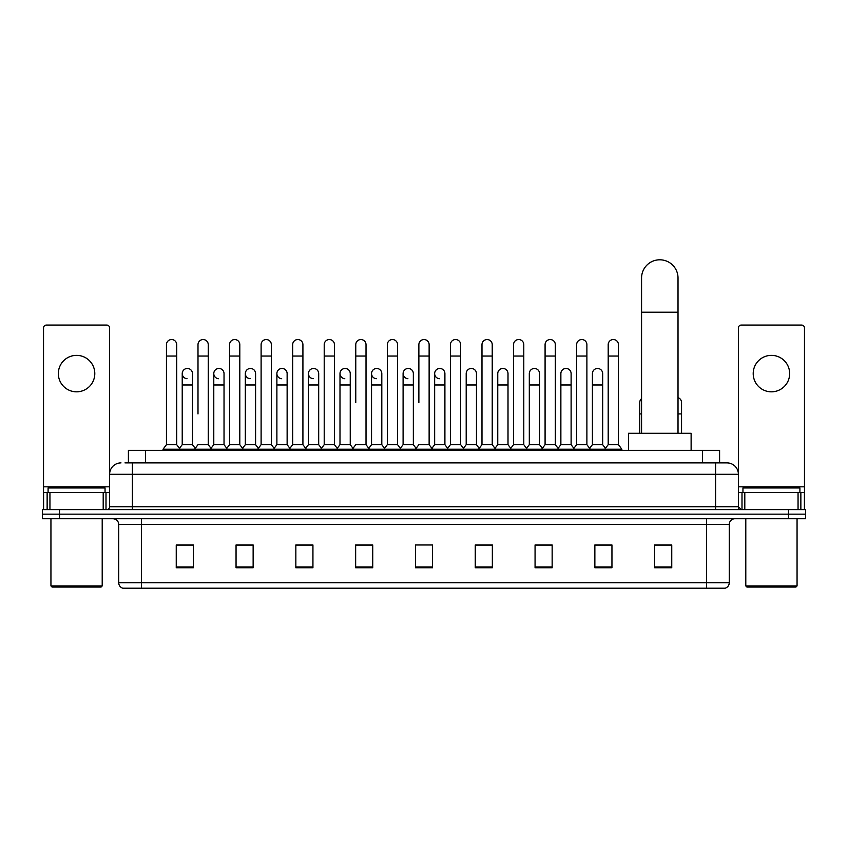 <?xml version="1.0" encoding="UTF-8"?>
<svg xmlns="http://www.w3.org/2000/svg" width="848" height="848" viewBox="0 0 848 848"><rect width="100%" height="100%" fill="white"/><g stroke="black" fill="none" stroke-linecap="round" stroke-linejoin="round"><path stroke-width="1.27" d="M128.408 462.902L128.408 450.373L719.592 450.373L719.592 462.902M125.25 462.902L723.015 462.902M124.985 462.902L132.394 462.902L132.394 474.286L109.604 474.286L109.604 506.754A2.851 2.851 0 0 1 106.763 509.606M120.999 462.902A11.395 11.395 0 0 0 109.604 474.286L109.604 327.922A2.851 2.851 0 0 0 106.763 325.07L46.386 325.07A2.851 2.851 0 0 0 43.534 327.922L43.534 492.518L49.947 492.518L49.947 509.606M727.001 462.902A11.395 11.395 0 0 1 738.396 474.286L715.606 474.286L715.606 462.902L726.831 462.902M798.053 509.606L798.053 492.518L804.466 492.518L804.466 509.606L804.466 327.922A2.851 2.851 0 0 0 801.614 325.07L741.237 325.07A2.851 2.851 0 0 0 738.396 327.922L738.396 506.754L741.237 509.606M59.487 509.606L42.4 509.606L42.4 514.164L59.487 514.164L42.4 514.164L42.4 518.722L59.487 518.722L59.487 514.164L788.513 514.164L59.487 514.164L59.487 509.606L788.513 509.606L788.513 514.164L805.6 514.164L788.513 514.164L788.513 518.722L59.487 518.722M805.6 509.606L805.6 514.164L805.6 509.606L788.513 509.606M729.28 582.735C729.121 585.459 727.754 587.282 725.178 588.205L706.501 588.205L706.501 582.735L729.28 582.735L729.28 524.414A5.692 5.692 0 0 1 734.972 518.722M706.501 588.205L122.822 588.205A5.692 5.692 0 0 1 118.72 582.735L118.72 524.414C118.381 520.958 116.483 519.05 113.028 518.722M671.754 567.757L671.754 544.967L654.667 544.967L654.667 567.757L671.754 567.757M611.949 567.757L611.949 544.967L594.861 544.967L594.861 567.757L611.949 567.757M552.154 567.757L552.154 544.967L535.067 544.967L535.067 567.757L552.154 567.757M492.349 567.757L492.349 544.967L475.262 544.967L475.262 567.757L492.349 567.757M193.333 567.757L193.333 544.967L176.246 544.967L176.246 567.757L193.333 567.757M253.139 567.757L253.139 544.967L236.051 544.967L236.051 567.757L253.139 567.757M312.933 567.757L312.933 544.967L295.846 544.967L295.846 567.757L312.933 567.757M372.738 567.757L372.738 544.967L355.651 544.967L355.651 567.757L372.738 567.757M432.544 567.757L432.544 544.967L415.456 544.967L415.456 567.757L432.544 567.757M805.6 518.722L805.6 514.164L805.6 518.722L788.513 518.722M544.522 545.084L540.134 545.084M607.624 545.084L603.235 545.084M370.979 545.084L366.59 544.967M307.866 545.084L303.478 545.084M244.765 545.084L240.376 545.084M176.246 545.084L193.047 545.084M181.652 545.084L177.274 545.084M481.41 544.967L477.021 545.084M418.308 544.967L429.692 544.967M372.738 545.084L355.651 545.084M312.933 545.084L295.846 545.084M253.139 545.084L236.051 545.084M492.349 545.084L475.262 545.084M552.154 545.084L535.067 545.084M611.949 545.084L594.861 545.084M671.754 545.084L654.667 545.084M76.574 355.365A18.221 18.221 0 0 0 58.342 373.597A18.221 18.221 0 0 0 76.574 391.818A18.221 18.221 0 0 0 94.796 373.597A18.221 18.221 0 0 0 76.574 355.365M103.202 509.606L103.202 492.518L49.947 492.518M103.202 492.518L109.604 492.518M43.534 509.606L43.534 492.518M101.06 587.06L52.078 587.06L50.944 585.926L102.205 585.926L101.06 587.06M50.944 518.722L50.944 585.926M102.205 518.722L102.205 585.926M105.046 492.518L105.046 487.96L48.092 487.96L48.092 492.518M641.565 433.286L641.565 278.027A18.221 18.221 0 0 1 659.797 259.795A18.221 18.221 0 0 1 678.018 278.027A18.221 18.221 0 0 0 659.797 259.795M678.018 433.286L678.018 278.027M691.12 450.373L691.12 433.286L628.474 433.286L628.474 450.373M166.452 356.054L176.702 356.054L176.702 444.67L166.452 444.67L166.452 344.659A5.13 5.13 0 0 1 171.9 339.55A5.13 5.13 0 0 1 176.702 344.659A5.13 5.13 0 0 0 171.9 339.55M166.452 444.67L163.028 449.228L163.028 450.373M176.702 444.67L180.115 449.228L163.028 449.228M197.997 413.919L197.997 356.054L208.258 356.054L208.258 444.67L197.997 444.67L194.584 449.228L180.115 449.228L180.115 450.373M197.997 356.054L197.997 344.659A5.13 5.13 0 0 1 203.446 339.55A5.13 5.13 0 0 1 208.258 344.659A5.13 5.13 0 0 0 203.446 339.55M213.781 444.67L213.781 384.981L224.031 384.981L224.031 444.67L213.781 444.67L211.014 448.359L208.258 444.67L211.671 449.228L194.584 449.228L194.584 450.373M229.554 444.67L229.554 356.054L239.804 356.054L239.804 444.67L229.554 444.67L226.14 449.228L211.671 449.228L211.671 450.373M229.554 356.054L229.554 344.659A5.13 5.13 0 0 1 235.002 339.55A5.13 5.13 0 0 1 239.804 344.659A5.13 5.13 0 0 0 235.002 339.55M239.804 413.919L239.804 444.67L243.228 449.228L226.14 449.228L226.14 450.373M261.11 444.67L261.11 356.054L271.36 356.054L271.36 444.67L261.11 444.67L257.686 449.228L243.228 449.228L243.228 450.373M261.11 356.054L261.11 344.659A5.13 5.13 0 0 1 266.558 339.55A5.13 5.13 0 0 1 271.36 344.659A5.13 5.13 0 0 0 266.558 339.55M271.36 444.67L274.773 449.228L257.686 449.228L257.686 450.373M292.666 444.67L292.666 356.054L302.916 356.054L302.916 444.67L292.666 444.67L289.242 449.228L274.773 449.228L274.773 450.373M292.666 356.054L292.666 344.659A5.13 5.13 0 0 1 298.104 339.55A5.13 5.13 0 0 1 302.916 344.659A5.13 5.13 0 0 0 298.104 339.55M302.916 402.524L302.916 444.67L306.329 449.228L289.242 449.228L289.242 450.373M324.212 444.67L324.212 356.054L334.462 356.054L334.462 444.67L324.212 444.67L320.798 449.228L306.329 449.228L306.329 450.373M324.212 356.054L324.212 344.659A5.13 5.13 0 0 1 329.66 339.55A5.13 5.13 0 0 1 334.462 344.659A5.13 5.13 0 0 0 329.66 339.55M334.462 444.67L337.886 449.228L320.798 449.228L320.798 450.373M355.768 402.524L355.768 356.054L366.018 356.054L366.018 444.67L355.768 444.67L352.355 449.228L337.886 449.228L337.886 450.373M355.768 356.054L355.768 344.659A5.13 5.13 0 0 1 361.216 339.55A5.13 5.13 0 0 1 366.018 344.659A5.13 5.13 0 0 0 361.216 339.55M366.018 402.524L366.018 444.67L369.442 449.228L352.355 449.228L352.355 450.373M387.324 444.67L387.324 356.054L397.574 356.054L397.574 444.67L387.324 444.67L383.9 449.228L369.442 449.228L369.442 450.373M387.324 356.054L387.324 344.659A5.13 5.13 0 0 1 392.772 339.55A5.13 5.13 0 0 1 397.574 344.659A5.13 5.13 0 0 0 392.772 339.55M397.574 444.67L400.987 449.228L383.9 449.228L383.9 450.373M418.87 402.524L418.87 356.054L429.13 356.054L429.13 444.67L418.87 444.67L415.456 449.228L400.987 449.228L400.987 450.373M418.87 356.054L418.87 344.659A5.13 5.13 0 0 1 424.318 339.55A5.13 5.13 0 0 1 429.13 344.659A5.13 5.13 0 0 0 424.318 339.55M429.13 444.67L432.544 449.228L415.456 449.228L415.456 450.373M444.903 444.67L444.903 384.981L434.653 384.981L434.653 444.67L444.903 444.67L447.67 448.359L450.426 444.67L450.426 356.054L460.676 356.054L460.676 444.67L450.426 444.67L447.013 449.228L432.544 449.228L432.544 450.373M450.426 356.054L450.426 344.659A5.13 5.13 0 0 1 455.874 339.55A5.13 5.13 0 0 1 460.676 344.659A5.13 5.13 0 0 0 455.874 339.55M466.199 444.67L466.199 384.981L476.459 384.981L476.459 444.67L466.199 444.67L463.443 448.359L460.676 444.67L464.1 449.228L447.013 449.228L447.013 450.373M476.459 444.67L479.215 448.359L481.982 444.67L481.982 356.054L492.232 356.054L492.232 444.67L481.982 444.67L478.558 449.228L464.1 449.228L464.1 450.373M481.982 356.054L481.982 344.659A5.13 5.13 0 0 1 487.43 339.55A5.13 5.13 0 0 1 492.232 344.659A5.13 5.13 0 0 0 487.43 339.55M497.755 444.67L497.755 384.981L508.005 384.981L508.005 444.67L497.755 444.67L494.999 448.359L492.232 444.67L495.645 449.228L478.558 449.228L478.558 450.373M508.005 444.67L510.772 448.359L513.538 444.67L513.538 356.054L523.788 356.054L523.788 444.67L513.538 444.67L510.114 449.228L495.645 449.228L495.645 450.373M513.538 356.054L513.538 344.659A5.13 5.13 0 0 1 518.987 339.55A5.13 5.13 0 0 1 523.788 344.659A5.13 5.13 0 0 0 518.987 339.55M529.311 444.67L529.311 384.981L539.561 384.981L539.561 444.67L529.311 444.67L526.544 448.359L523.788 444.67L527.202 449.228L510.114 449.228L510.114 450.373M539.561 444.67L542.328 448.359L545.084 444.67L545.084 356.054L555.334 356.054L555.334 444.67L545.084 444.67L541.671 449.228L527.202 449.228L527.202 450.373M545.084 356.054L545.084 344.659A5.13 5.13 0 0 1 550.532 339.55A5.13 5.13 0 0 1 555.334 344.659A5.13 5.13 0 0 0 550.532 339.55M560.867 444.67L560.867 384.981L571.117 384.981L571.117 444.67L560.867 444.67L558.101 448.359L555.334 444.67L558.758 449.228L541.671 449.228L541.671 450.373M571.117 444.67L573.873 448.359L576.64 444.67L576.64 356.054L586.89 356.054L586.89 444.67L576.64 444.67L573.227 449.228L558.758 449.228L558.758 450.373M576.64 356.054L576.64 344.659A5.13 5.13 0 0 1 582.088 339.55A5.13 5.13 0 0 1 586.89 344.659A5.13 5.13 0 0 0 582.088 339.55M592.413 444.67L592.413 384.981L602.674 384.981L602.674 444.67L592.413 444.67L589.657 448.359L586.89 444.67L590.314 449.228L573.227 449.228L573.227 450.373M608.196 444.67L608.196 356.054L618.446 356.054L618.446 444.67L608.196 444.67L604.772 449.228L590.314 449.228L590.314 450.373M608.196 356.054L608.196 344.659A5.13 5.13 0 0 1 613.645 339.55A5.13 5.13 0 0 1 618.446 344.659A5.13 5.13 0 0 0 613.645 339.55M618.446 444.67L621.86 449.228L604.772 449.228L604.772 450.373M621.86 449.228L621.86 450.373M187.026 378.706A5.13 5.13 0 0 1 182.225 373.597A5.13 5.13 0 0 1 187.673 368.477A5.13 5.13 0 0 1 192.475 373.597L192.475 384.981L182.225 384.981L182.225 373.597M192.475 384.981L192.475 444.67L182.225 444.67L182.225 384.981M182.225 444.67L179.458 448.359M192.475 444.67L195.241 448.359M218.583 378.706A5.13 5.13 0 0 1 213.781 373.597A5.13 5.13 0 0 1 219.229 368.477A5.13 5.13 0 0 1 224.031 373.597L224.031 384.981M224.031 444.67L226.798 448.359M250.139 378.706A5.13 5.13 0 0 1 245.326 373.597A5.13 5.13 0 0 1 250.775 368.477A5.13 5.13 0 0 1 255.587 373.597L255.587 384.981L245.326 384.981L245.326 373.597M255.587 384.981L255.587 444.67L245.326 444.67L245.326 384.981M245.326 444.67L242.57 448.359M255.587 444.67L258.343 448.359M281.684 378.706A5.13 5.13 0 0 1 276.883 373.597A5.13 5.13 0 0 1 282.331 368.477A5.13 5.13 0 0 1 287.133 373.597L287.133 384.981L276.883 384.981L276.883 373.597M287.133 384.981L287.133 444.67L276.883 444.67L276.883 384.981M276.883 444.67L274.127 448.359M287.133 444.67L289.899 448.359M313.241 378.706A5.13 5.13 0 0 1 308.439 373.597A5.13 5.13 0 0 1 313.887 368.477A5.13 5.13 0 0 1 318.689 373.597L318.689 384.981L308.439 384.981L308.439 373.597M318.689 384.981L318.689 444.67L308.439 444.67L308.439 384.981M308.439 444.67L305.672 448.359M318.689 444.67L321.456 448.359M344.797 378.706A5.13 5.13 0 0 1 339.995 373.597A5.13 5.13 0 0 1 345.443 368.477A5.13 5.13 0 0 1 350.245 373.597L350.245 384.981L339.995 384.981L339.995 373.597M350.245 384.981L350.245 444.67L339.995 444.67L339.995 384.981M339.995 444.67L337.228 448.359M350.245 444.67L353.001 448.359M376.353 378.706A5.13 5.13 0 0 1 371.541 373.597A5.13 5.13 0 0 1 376.989 368.477A5.13 5.13 0 0 1 381.801 373.597L381.801 384.981L371.541 384.981L371.541 373.597M381.801 384.981L381.801 444.67L371.541 444.67L371.541 384.981M371.541 444.67L368.785 448.359M381.801 444.67L384.557 448.359M407.899 378.706A5.13 5.13 0 0 1 403.097 373.597A5.13 5.13 0 0 1 408.545 368.477A5.13 5.13 0 0 1 413.347 373.597L413.347 384.981L403.097 384.981L403.097 373.597M413.347 384.981L413.347 444.67L403.097 444.67L403.097 384.981M403.097 444.67L400.33 448.359M413.347 444.67L416.114 448.359M439.455 378.706A5.13 5.13 0 0 1 434.653 373.597A5.13 5.13 0 0 1 440.101 368.477A5.13 5.13 0 0 1 444.903 373.597L444.903 384.981M434.653 444.67L431.886 448.359M466.199 384.981L466.199 373.597A5.13 5.13 0 0 1 471.647 368.477A5.13 5.13 0 0 1 476.459 373.597L476.459 384.981M497.755 384.981L497.755 373.597A5.13 5.13 0 0 1 503.203 368.477A5.13 5.13 0 0 1 508.005 373.597L508.005 384.981M529.311 384.981L529.311 373.597A5.13 5.13 0 0 1 534.759 368.477A5.13 5.13 0 0 1 539.561 373.597L539.561 384.981M560.867 384.981L560.867 373.597A5.13 5.13 0 0 1 566.316 368.477A5.13 5.13 0 0 1 571.117 373.597L571.117 384.981M592.413 384.981L592.413 373.597A5.13 5.13 0 0 1 597.861 368.477A5.13 5.13 0 0 1 602.674 373.597L602.674 384.981M602.674 444.67L605.43 448.359M639.742 433.286L639.742 402.524A5.13 5.13 0 0 1 641.565 398.613M681.548 433.286L681.548 413.919L678.018 413.919M678.018 397.659A5.13 5.13 0 0 1 681.548 402.524L681.548 413.919M771.426 355.365A18.221 18.221 0 0 0 753.204 373.597A18.221 18.221 0 0 0 771.426 391.818A18.221 18.221 0 0 0 789.658 373.597A18.221 18.221 0 0 0 771.426 355.365M798.053 492.518L744.798 492.518L744.798 509.606M738.396 492.518L744.798 492.518M738.396 509.606L738.396 506.754L715.606 506.754L715.606 474.286L132.394 474.286L132.394 506.754L715.606 506.754L715.606 509.606M795.922 587.06L746.94 587.06L745.795 585.926L797.056 585.926L795.922 587.06M745.795 518.722L745.795 585.926M797.056 518.722L797.056 585.926M799.908 492.518L799.908 487.96L742.954 487.96L742.954 492.518M145.496 462.902L145.496 450.373M702.504 462.902L702.504 450.373M132.394 509.606L132.394 506.754L109.604 506.754M706.501 518.722L706.501 524.414L118.72 524.414M729.28 524.414L706.501 524.414L706.501 582.735L141.499 582.735L141.499 588.205M118.72 582.735L141.499 582.735L141.499 518.722M432.544 566.962L415.456 566.962M372.738 566.962L355.651 566.962M312.933 566.962L295.846 566.962M253.139 566.962L236.051 566.962M193.333 566.962L176.246 566.962M492.349 566.962L475.262 566.962M552.154 566.962L535.067 566.962M611.949 566.962L594.861 566.962M671.754 566.962L654.667 566.962M109.604 486.826L43.534 486.826M109.562 507.252L109.562 492.518M106 492.518L106 509.606M43.587 492.518L43.587 509.606M47.138 509.606L47.138 492.518M641.565 312.202L678.018 312.202M641.565 413.919L639.742 413.919M804.466 486.826L738.396 486.826M804.413 509.606L804.413 492.518M800.862 492.518L800.862 509.606M738.438 492.518L738.438 507.252M742 509.606L742 492.518M176.702 356.054L176.702 344.659M208.258 356.054L208.258 344.659M239.804 356.054L239.804 344.659M271.36 356.054L271.36 344.659M302.916 356.054L302.916 344.659M334.462 356.054L334.462 344.659M366.018 356.054L366.018 344.659M397.574 356.054L397.574 344.659M429.13 356.054L429.13 344.659M460.676 356.054L460.676 344.659M492.232 356.054L492.232 344.659M523.788 356.054L523.788 344.659M555.334 356.054L555.334 344.659M586.89 356.054L586.89 344.659M618.446 356.054L618.446 344.659M213.781 384.981L213.781 373.597M434.653 384.981L434.653 373.597M292.666 413.919L292.666 402.524M324.212 413.919L324.212 402.524M334.462 413.919L334.462 402.524"/></g></svg>
